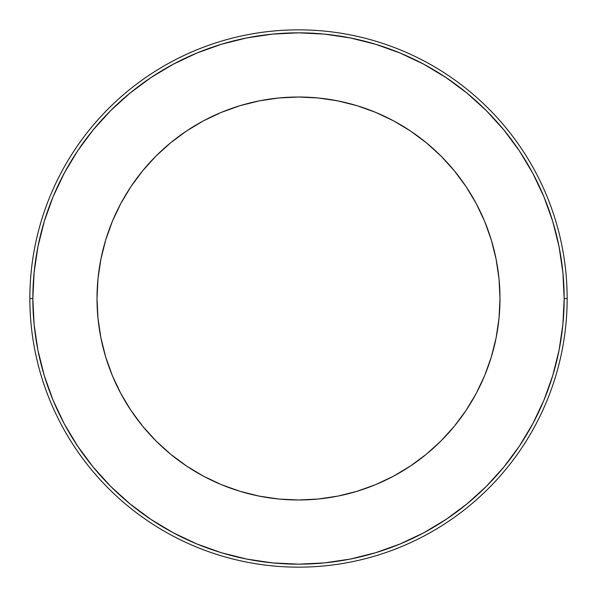 <?xml version="1.0" encoding="UTF-8"?>
<svg xmlns="http://www.w3.org/2000/svg" width="597" height="597" viewBox="0 0 597 597"><rect width="100%" height="100%" fill="white"/><g stroke="black" fill="none" stroke-linecap="round" stroke-linejoin="round"><path stroke-width="0.9" d="M29.85 298.5L32.835 298.5A265.665 265.665 0 0 1 298.5 32.835A265.665 265.665 0 0 1 564.165 298.5L567.15 298.5A268.65 268.65 0 0 0 298.5 29.85A268.65 268.65 0 0 0 29.85 298.5A268.65 268.65 0 0 1 298.5 29.85A268.65 268.65 0 0 1 567.15 298.5A268.65 268.65 0 0 1 298.5 567.15A268.65 268.65 0 0 1 29.85 298.5A268.65 268.65 0 0 0 298.5 567.15A268.65 268.65 0 0 0 567.15 298.5L564.165 298.5L562.889 272.463L559.061 246.673L552.725 221.383L543.942 196.831L532.793 173.264L519.39 150.907L503.861 129.967L486.354 110.646L467.033 93.139L446.093 77.61L423.736 64.207L400.169 53.058L375.617 44.275L350.327 37.939L324.537 34.111L298.5 32.835L272.463 34.111L246.673 37.939L221.383 44.275L196.831 53.058L173.264 64.207L150.907 77.61L129.967 93.139L110.646 110.646L93.139 129.967L77.61 150.907L64.207 173.264L53.058 196.831L44.275 221.383L37.939 246.673L34.111 272.463L32.835 298.5L34.111 324.537L37.939 350.327L44.275 375.617L53.058 400.169L64.207 423.736L77.61 446.093L93.139 467.033L110.646 486.354L129.967 503.861L150.907 519.39L173.264 532.793L196.831 543.942L221.383 552.725L246.673 559.061L272.463 562.889L298.5 564.165L324.537 562.889L350.327 559.061L375.617 552.725L400.169 543.942L423.736 532.793L446.093 519.39L467.033 503.861L486.354 486.354L503.861 467.033L519.39 446.093L532.793 423.736L543.942 400.169L552.725 375.617L559.061 350.327L562.889 324.537L564.165 298.5A265.665 265.665 0 0 1 298.5 564.165A265.665 265.665 0 0 1 32.835 298.5L29.85 298.5M499.987 298.5A201.487 201.487 0 0 1 298.5 499.987A201.487 201.487 0 0 1 97.013 298.5L97.983 278.754L100.886 259.195L105.691 240.009L112.348 221.397L120.803 203.517L130.967 186.562L142.75 170.675L156.026 156.026L170.675 142.75L186.562 130.967L203.517 120.803L221.397 112.348L240.009 105.691L259.195 100.886L278.754 97.983L298.5 97.013L318.246 97.983L337.805 100.886L356.991 105.691L375.603 112.348L393.483 120.803L410.438 130.967L426.325 142.75L440.974 156.026L454.25 170.675L466.033 186.562L476.197 203.517L484.652 221.397L491.309 240.009L496.114 259.195L499.017 278.754L499.987 298.5L499.017 318.246L496.114 337.805L491.309 356.991L484.652 375.603L476.197 393.483L466.033 410.438L454.25 426.325L440.974 440.974L426.325 454.25L410.438 466.033L393.483 476.197L375.603 484.652L356.991 491.309L337.805 496.114L318.246 499.017L298.5 499.987L278.754 499.017L259.195 496.114L240.009 491.309L221.397 484.652L203.517 476.197L186.562 466.033L170.675 454.25L156.026 440.974L142.75 426.325L130.967 410.438L120.803 393.483L112.348 375.603L105.691 356.991L100.886 337.805L97.983 318.246L97.013 298.5A201.487 201.487 0 0 1 298.5 97.013A201.487 201.487 0 0 1 499.987 298.5M552.725 221.383L543.942 196.831M221.383 44.275L196.831 53.058M44.275 375.617L53.058 400.169M375.617 552.725L400.169 543.942M100.886 259.195L105.691 240.009M240.009 105.691L259.195 100.886M337.805 100.886L356.991 105.691M491.309 240.009L496.114 259.195M496.114 337.805L491.309 356.991M356.991 491.309L337.805 496.114M259.195 496.114L240.009 491.309M105.691 356.991L100.886 337.805"/></g></svg>
